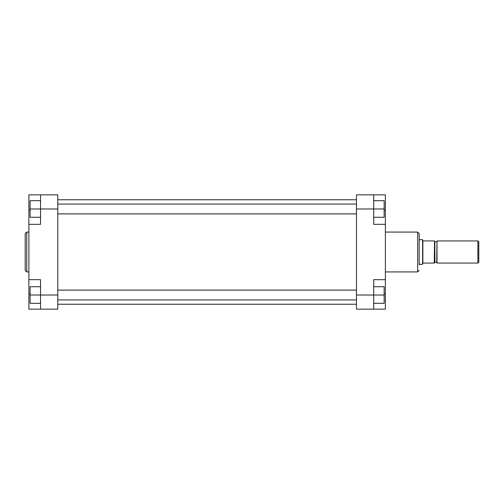 <?xml version="1.0" encoding="UTF-8"?>
<svg xmlns="http://www.w3.org/2000/svg" width="504" height="504" viewBox="0 0 504 504"><rect width="100%" height="100%" fill="white"/><g stroke="black" fill="none" stroke-linecap="round" stroke-linejoin="round"><path stroke-width="0.76" d="M43.331 194.84L28.886 194.84L28.886 309.16L40.566 309.16L40.566 279.657L28.886 279.657M25.2 252L25.2 233.623L26.737 232.086L26.737 271.914L25.2 270.377L25.2 252M28.886 224.343L40.566 224.343L40.566 194.84L57.777 194.84L57.777 208.977L30.114 208.977L30.114 200.68L40.566 200.68M40.566 303.32L30.114 303.32L30.114 295.023L57.777 295.023L57.777 208.977M57.777 295.023L57.777 309.16L40.566 309.16M40.566 217.274L30.114 217.274L30.114 208.977M30.114 295.023L30.114 286.726L40.566 286.726M419.183 264.909L419.183 252L419.183 264.909M385.377 271.914L417.646 271.914L417.646 232.086L419.183 233.623L419.183 252M385.377 279.657L373.697 279.657L373.697 309.16L385.377 309.16L385.377 194.84L373.697 194.84L373.697 224.343L385.377 224.343M373.697 309.16L356.486 309.16L356.486 194.84L373.697 194.84M373.697 200.68L384.149 200.68L384.149 217.274L373.697 217.274M384.149 208.977L356.486 208.977M373.697 286.726L384.149 286.726L384.149 303.32L373.697 303.32M384.149 295.023L356.486 295.023M477.88 240.937L478.8 241.857L478.8 262.143L477.88 263.063L477.88 240.937L437.006 240.937L437.006 263.063L477.88 263.063M434.549 252L434.851 241.706L434.851 262.294L436.697 262.294L437.006 241.397M422.869 240.937L422.869 263.063L434.24 263.063L434.549 240.937L422.869 240.937L422.604 239.709L422.604 264.291L419.183 264.291M422.869 263.063L422.604 264.291M434.549 240.937L434.549 263.063M30.114 210.206L28.886 210.206M30.114 293.794L28.886 293.794M384.149 210.206L385.377 210.206M384.149 293.794L385.377 293.794M57.777 199.754L356.486 199.754M57.777 304.246L356.486 304.246M28.886 232.086L26.737 232.086M28.886 271.914L26.737 271.914M57.777 290.109L356.486 290.109M57.777 299.943L356.486 299.943M385.377 232.086L417.646 232.086M417.646 271.914L419.183 270.377M434.851 241.706L436.697 241.706M419.183 239.709L422.604 239.709M57.777 204.057L356.486 204.057M57.777 213.891L356.486 213.891"/></g></svg>
